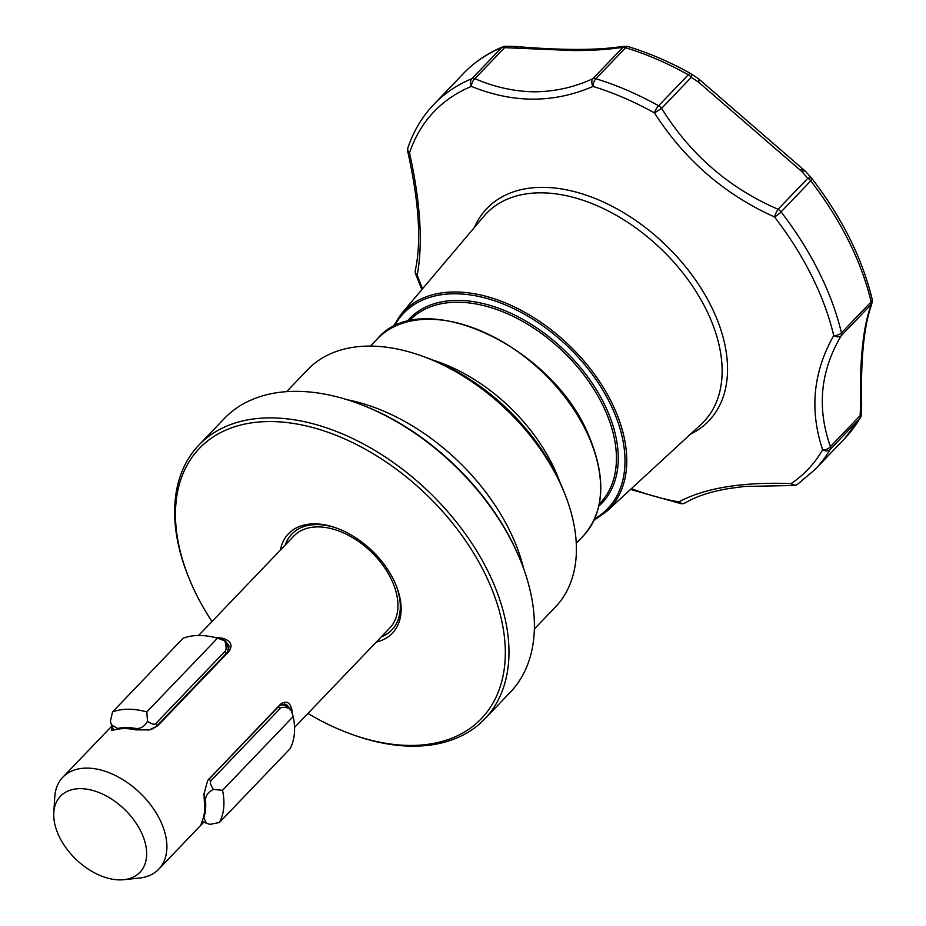 <?xml version="1.0" encoding="UTF-8"?>
<svg xmlns="http://www.w3.org/2000/svg" width="926" height="926" viewBox="0 0 926 926"><rect width="100%" height="100%" fill="white"/><g stroke="black" fill="none" stroke-linecap="round" stroke-linejoin="round"><path stroke-width="1.39" d="M294.549 727.408L389.811 627.967A66.441 42.075 -136.2 0 0 392.578 582.026A66.441 42.075 -136.2 0 0 317.873 526.906A66.441 42.075 -136.2 0 0 293.843 536.05L198.592 635.491M291.887 533.989A69.276 43.869 -136.2 0 0 285.463 544.801M213.918 637.273A66.441 42.075 43.8 0 1 223.479 638.5C231.049 641.116 232.901 645.41 229.035 651.383L157.675 725.868L149.341 729.896L135.96 729.873A66.441 42.075 -136.2 0 0 117.891 729.144A66.441 42.075 -136.2 0 0 114.477 729.862L111.328 730.498L112.15 726.516M53.789 812.623L54.75 797.054A66.441 42.075 43.8 0 1 62.806 777.25A66.441 42.075 43.8 0 1 113.713 774.692A66.441 42.075 43.8 0 1 161.541 823.237A66.441 42.075 43.8 0 1 158.774 869.167A66.441 42.075 43.8 0 1 139.34 878.068L123.829 879.7A55.016 34.841 43.8 0 1 58.176 834.257A55.016 34.841 43.8 0 1 53.789 812.623A55.016 34.841 43.8 0 1 91.246 790.052A55.016 34.841 43.8 0 1 142.21 834.291A55.016 34.841 43.8 0 1 123.829 879.7M381.431 636.718A69.276 43.869 -136.2 0 0 391.953 629.83M381.188 636.961A69.276 43.869 -136.2 0 0 391.837 629.946A69.276 43.869 -136.2 0 0 395.703 584.422M376.315 642.054A71.915 45.536 -136.2 0 0 396.027 585.197A71.915 45.536 -136.2 0 0 395.321 583.53A71.915 45.536 -136.2 0 0 336.3 527.994A71.915 45.536 -136.2 0 0 280.358 550.137M307.93 713.437A195.293 123.667 -136.2 0 0 351.51 734.249A195.293 123.667 -136.2 0 0 489.553 583.577A195.293 123.667 -136.2 0 0 272.082 421.573A195.293 123.667 -136.2 0 0 189.309 578.889A195.293 123.667 -136.2 0 0 191.219 583.438A195.293 123.667 -136.2 0 0 211.973 621.531M351.51 734.249L353.072 734.816A197.933 125.334 -136.2 0 0 484.749 718.946A197.933 125.334 -136.2 0 0 492.991 582.095A197.933 125.334 -136.2 0 0 350.503 437.489A197.933 125.334 -136.2 0 0 198.859 445.117A197.933 125.334 -136.2 0 0 188.672 577.349L189.309 578.889M484.749 718.946L510.18 692.393A197.933 125.334 -136.2 0 0 520.366 560.149A197.933 125.334 -136.2 0 0 518.421 555.542A197.933 125.334 -136.2 0 0 355.966 402.694A197.933 125.334 -136.2 0 0 224.289 418.564L198.859 445.117M520.366 560.149L519.729 558.61A195.293 123.667 -136.2 0 0 517.819 554.072A195.293 123.667 -136.2 0 0 357.529 403.25L355.966 402.694M534.371 628.974L555.415 607.016A171.541 108.62 -136.2 0 0 564.235 492.412A171.541 108.62 -136.2 0 0 562.545 488.419A171.541 108.62 -136.2 0 0 421.758 355.943A171.541 108.62 -136.2 0 0 307.64 369.694L286.609 391.663M564.235 492.412L562.348 487.794A163.624 103.608 -136.2 0 0 560.739 483.985A163.624 103.608 -136.2 0 0 426.446 357.633L421.758 355.943M631.358 488.673A258.736 163.833 -136.2 0 0 678.851 501.892C704.964 487.909 742.432 481.809 791.244 483.58A258.736 163.833 -136.2 0 0 822.658 449.851C809.393 410.068 813.086 371.974 833.747 335.571A258.736 163.833 -136.2 0 0 818.596 290.66A258.736 163.833 -136.2 0 0 774.541 216.973A6.598 1.181 -37.7 0 0 781.058 211.892A6.598 4.179 43.8 0 0 778.083 209.288L807.796 178.278L801.904 171.576L698.482 82.09L691.294 77.333L661.592 108.342L654.474 112.926A6.598 1.945 119.1 0 1 658.594 105.772A6.598 4.179 43.8 0 1 661.592 108.342C690.31 154.48 729.144 188.128 778.083 209.288A6.598 1.331 114.2 0 0 774.541 216.973C724.595 194.518 684.58 159.839 654.474 112.926A258.736 163.833 -136.2 0 0 592.999 86.442A6.598 3.183 107 0 1 595.881 78.756A263.91 167.12 43.8 0 1 658.594 105.772L688.296 74.763A263.91 167.12 -136.2 0 0 625.594 47.747L595.881 78.756A6.598 4.179 43.8 0 0 594.284 78.49A6.598 4.179 43.8 0 0 592.848 78.733L622.55 47.724L618.881 47.805C607.155 49.599 592.246 50.525 574.143 50.583L504.601 47.666L474.899 78.675C494.692 87.183 514.613 91.57 534.649 91.813C554.998 91.593 574.398 87.241 592.848 78.733A6.598 4.341 65.7 0 0 592.999 86.442C553.702 103.388 513.178 103.365 471.427 86.396A258.736 163.833 -136.2 0 0 409.535 152.836C420.497 202.678 423.055 243.469 417.209 275.184A258.736 163.833 -136.2 0 0 422.603 288.727M421.874 289.583L415.589 273.957A6.598 3.114 -20.3 0 0 417.209 275.184A6.598 5.359 13.1 0 1 415.346 270.172L415.346 270.172C421.561 241.755 419.027 202.227 407.753 151.598A6.598 2.628 -14.1 0 0 409.535 152.836A6.598 4.896 18.6 0 1 407.891 147.882C413.552 131.098 422.198 116.607 433.831 104.406A263.91 167.12 43.8 0 1 471.878 78.698A6.598 4.919 67.5 0 0 471.427 86.396A6.598 3.75 112.2 0 1 474.899 78.675A6.598 4.179 43.8 0 0 473.313 78.444A6.598 4.179 43.8 0 0 473.244 78.444A6.598 4.179 43.8 0 0 471.878 78.698L501.579 47.689A6.598 4.179 43.8 0 1 503.015 47.423A6.598 4.179 43.8 0 1 504.601 47.666A6.598 1.458 91 0 1 505.515 46.3A6.598 6.598 0 0 0 502.876 46.798A6.598 4.919 -112.5 0 0 501.579 47.689A263.91 167.12 -136.2 0 0 463.532 73.397C474.494 61.996 487.608 53.129 502.876 46.798M869.653 309.238A6.598 5.811 18.3 0 0 870.66 307.478L870.938 306.691A6.598 6.598 0 0 0 871.239 305.765A6.598 6.123 13.3 0 1 870.058 308.115L870.915 304.723L841.213 335.733A6.598 4.48 30.9 0 1 833.747 335.571A6.598 3.646 -13.4 0 0 841.456 332.874L871.158 301.864A263.91 167.12 -136.2 0 0 810.771 180.883L781.058 211.892A263.91 167.12 43.8 0 1 826.004 287.06A263.91 167.12 43.8 0 1 841.456 332.874A6.598 4.179 43.8 0 1 841.213 335.733C820.309 370.967 816.72 407.926 830.448 446.61L860.15 415.589L860.532 406.722C859.629 363.467 862.662 330.976 869.653 309.238L870.058 308.115A6.598 5.602 21.8 0 0 870.938 306.691L870.938 306.691A6.598 5.602 21.8 0 0 871.065 306.332M830.448 446.61A6.598 4.179 43.8 0 1 830.147 449.434A263.91 167.12 43.8 0 1 815.019 469.517L844.72 438.507A263.91 167.12 -136.2 0 0 859.849 418.425L830.147 449.434A6.598 5.047 30.3 0 1 822.658 449.851A6.598 4.202 -18.5 0 0 830.448 446.61M860.15 415.589A6.598 1.887 1.9 0 0 861.307 414.582A6.598 6.598 0 0 1 860.404 417.695A6.598 5.047 -149.7 0 1 859.849 418.425A6.598 4.179 43.8 0 0 860.15 415.589M861.631 405.414A6.598 2.153 -177.6 0 1 861.643 405.6A6.598 2.153 -177.6 0 1 860.532 406.722A6.598 2.709 -1.3 0 0 861.655 405.171C860.648 361.314 863.645 328.753 870.66 307.478M690.819 73.675A6.598 2.581 123.7 0 1 691.097 73.802A6.598 2.581 123.7 0 1 691.294 77.333A6.598 4.179 43.8 0 0 688.296 74.763A6.598 1.945 -60.9 0 1 690.646 73.524A6.598 1.945 -60.9 0 1 690.819 73.675M698.702 79.011A6.598 1.91 129.5 0 1 698.956 79.127A6.598 1.91 129.5 0 1 698.482 82.09A6.598 2.315 -55.8 0 0 698.47 78.768A6.598 2.315 -55.8 0 0 698.239 78.652M800.203 170.118A6.598 2.57 132.3 0 1 803.455 169.574L698.956 79.127A6.598 6.598 0 0 0 698.47 78.768L691.097 73.802A6.598 6.598 0 0 0 690.646 73.524C669.915 61.984 649.114 53.025 628.233 46.647A6.598 3.183 107 0 0 625.594 47.747A6.598 4.179 43.8 0 0 622.55 47.724A6.598 6.1 -92.5 0 1 627.816 46.578M628.233 46.647A6.598 6.598 0 0 0 626.011 46.358L622.307 46.497A6.598 5.984 88.4 0 0 618.881 47.805A6.598 5.706 -98.7 0 1 621.496 46.566A6.598 5.706 -98.7 0 1 621.855 46.52M516.72 47.99A6.598 2.384 -85.4 0 1 518.294 46.717L516.384 46.508A6.598 2.685 -82.2 0 0 514.486 47.758A6.598 1.771 -89.3 0 1 515.574 46.45L505.515 46.3M807.796 178.278A6.598 3.299 -41.4 0 1 811.801 178.394A6.598 3.299 -41.4 0 1 811.986 178.66A6.598 1.181 142.3 0 1 812.079 178.73A6.598 1.181 142.3 0 1 810.771 180.883A6.598 4.179 43.8 0 0 807.796 178.278M805.828 171.75A6.598 3.021 137.9 0 0 805.678 171.541A6.598 3.021 137.9 0 0 805.666 171.518A6.598 3.021 137.9 0 0 801.904 171.576A6.598 2.338 128.5 0 1 804.868 170.778A6.598 2.338 128.5 0 1 805.145 171.148M872.211 299.816A6.598 6.227 -163.9 0 1 870.915 304.723A6.598 4.179 43.8 0 0 871.158 301.864A6.598 3.646 -13.4 0 0 872.153 299.191C862.164 258.111 842.128 217.946 812.079 178.73A6.598 6.598 0 0 0 811.801 178.394L805.666 171.518A6.598 6.598 0 0 0 804.868 170.778L803.455 169.574M630.525 489.437L680.83 503.628A6.598 3.716 100 0 1 678.851 501.892A6.598 5.533 59.4 0 0 685.344 502.806C696.607 496.186 711.191 491.417 729.086 488.511L744.238 486.463L793.316 485.502A6.598 6.598 0 0 0 797.483 484.367L815.019 469.517M797.483 484.367A6.598 5.058 55.6 0 1 791.244 483.58A6.598 3.206 93.9 0 0 793.316 485.502M337.087 528.283A69.276 43.869 -136.2 0 0 291.771 534.105A69.276 43.869 -136.2 0 0 285.231 545.044M217.471 638.188A79.173 50.131 43.8 0 0 183.198 638.176L112.555 711.932A79.173 50.131 43.8 0 1 146.817 711.944L217.471 638.188L225.377 640.885L229.104 649.624M222.541 790.306A79.173 50.131 43.8 0 1 219.416 822.508L290.058 748.752A79.173 50.131 43.8 0 0 293.183 716.539L222.541 790.306L213.431 789.438C208.072 792.147 205.41 795.897 205.456 800.677A65.977 41.774 43.8 0 1 203.801 817.727L206.359 823.237L210.04 824.372L219.416 822.508M112.555 711.932L110.368 721.227L111.386 724.734L117.533 728.461A65.977 41.774 43.8 0 1 135.671 728.461C140.683 728.901 144.63 726.493 147.523 721.238L146.817 711.944M147.523 721.238C151.632 724.178 154.422 724.908 155.881 723.461L225.111 651.186C226.511 649.647 226.395 646.117 224.752 640.618M236.28 750.662L250.414 735.915M282.499 704.119L290.66 708.818C285.243 707.013 281.793 706.851 280.323 708.309L277.962 707.151M208.732 779.426L211.082 780.595L280.323 708.309M211.082 780.595C209.704 782.123 210.48 785.074 213.431 789.438M290.66 708.818L293.183 716.539M229.347 646.892L227.171 645.005M285.659 705.681L284.305 703.714M117.891 729.144L119.373 728.901A65.433 41.438 43.8 0 1 137.175 729.619L148.901 729.989M151.679 729.294L156.216 726.621L227.564 652.124L228.861 645.179L225.701 641.625M113.065 728.6L112.359 730.348M204.449 799.231A65.433 41.438 43.8 0 1 204.646 810.574L204.472 812.067A66.441 42.075 -136.2 0 0 204.264 800.55L204.056 793.351M289.097 707.371L286.088 704.246L279.351 705.705L207.331 780.977M135.96 729.873L137.175 729.619M222.657 640.375L223.479 638.5M203.917 822.033L201.011 824.464L202.308 820.749A66.441 42.075 -136.2 0 0 204.472 812.067M289.931 709.987L291.783 709.177A66.441 42.075 43.8 0 1 292.199 713.471M204.264 800.55L204.021 793.848L207.69 780.41L280.265 704.397C285.949 700.311 289.78 701.908 291.783 709.177M523.699 568.819A171.541 108.62 -136.2 0 0 513.733 539.383A171.541 108.62 -136.2 0 0 347.169 399.731M432.928 360.098A142.511 90.239 43.8 0 1 555.913 472.179A142.511 90.239 43.8 0 1 559.605 481.427M709.987 317.722A150.533 95.32 43.8 0 1 701.04 424.421L606.808 511.314A142.569 90.285 43.8 0 0 615.269 410.264A142.569 90.285 43.8 0 0 510.284 305.013A142.569 90.285 43.8 0 0 401.039 314.227L483.8 216.337A150.533 95.32 43.8 0 1 599.134 206.602A150.533 95.32 43.8 0 1 709.987 317.722M474.448 227.391A153.6 97.253 43.8 0 1 589.607 196.358A153.6 97.253 43.8 0 1 715.15 314.782A153.6 97.253 43.8 0 1 690.402 434.236M394.094 326.67A141.261 89.452 43.8 0 1 500.943 303.103A141.261 89.452 43.8 0 1 613.591 410.959A141.261 89.452 43.8 0 1 594.677 518.791M408.702 321.415L409.697 320.373A131.955 83.56 43.8 0 1 510.793 315.291A131.955 83.56 43.8 0 1 605.789 411.7A131.955 83.56 43.8 0 1 600.291 502.922L599.296 503.964M406.595 321.947A133.275 84.393 43.8 0 1 508.687 312.282A133.275 84.393 43.8 0 1 607.502 410.959A133.275 84.393 43.8 0 1 598.844 506.094M370.423 346.116L377.345 338.881A142.511 90.239 43.8 0 1 486.532 333.395A142.511 90.239 43.8 0 1 589.121 437.512A142.511 90.239 43.8 0 1 583.195 536.038L576.261 543.273M226.164 653.594L225.111 651.186M117.533 728.461L117.834 729.156M136.076 729.399L135.671 728.461M155.881 723.461L156.922 725.868M205.456 800.677L204.577 800.249M157.675 725.868L156.216 726.621M227.564 652.124L229.035 651.383M279.351 705.705L280.265 704.397M208.917 778.893L207.991 780.201M62.806 777.25L111.919 725.984M401.039 314.227L392.578 327.445M377.345 338.881C421.677 285.046 553.945 346.498 589.33 436.991C606.449 478.823 604.4 511.835 583.195 536.038M433.831 104.406L463.532 73.397M593.971 520.331L606.808 511.314M844.72 438.507L860.404 417.695M861.655 405.171A6.598 6.598 0 0 1 861.643 405.6L861.307 414.582M871.239 305.765L872.072 302.547A6.598 6.598 0 0 0 872.153 299.191M622.307 46.497A6.598 6.598 0 0 0 621.496 46.566C597.548 50.317 563.147 50.374 518.294 46.717M516.384 46.508A6.598 6.598 0 0 0 515.574 46.45M415.346 270.172A6.598 6.598 0 0 0 415.589 273.957M680.83 503.628A6.598 6.598 0 0 0 685.344 502.806M407.891 147.882A6.598 6.598 0 0 0 407.753 151.598M111.386 724.734L113.69 730.058M202.146 821.154L206.359 823.237M204.056 793.038L204.021 793.848M158.774 869.167L203.928 822.033"/></g></svg>
